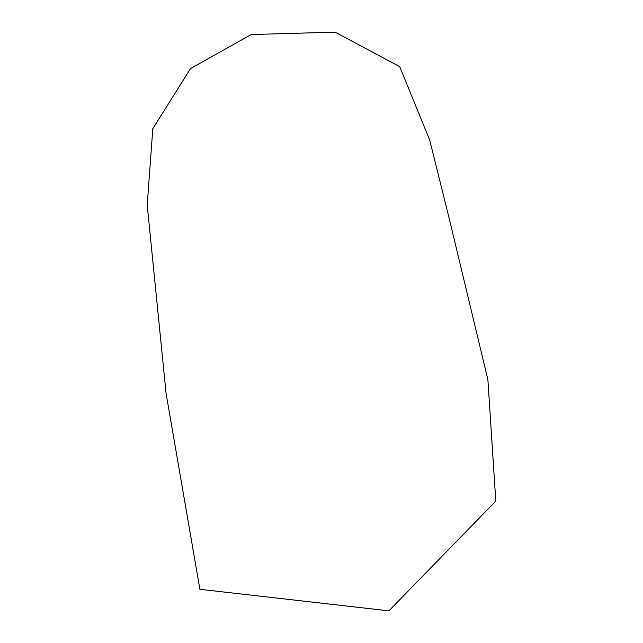 <?xml version="1.0" encoding="UTF-8"?>
<svg xmlns="http://www.w3.org/2000/svg" width="643" height="643" viewBox="0 0 643 643"><rect width="100%" height="100%" fill="white"/><g stroke="black" fill="none" stroke-linecap="round" stroke-linejoin="round"><path stroke-width="0.96" d="M147.207 205.077L166.103 393.548L199.893 589.293L388.886 610.85L495.793 501.09L487.884 379.619L448.677 216.345L429.677 139.981L399.705 66.647L335.107 32.15L251.26 34.537L190.537 68.56L152.809 128.688L147.207 205.077"/></g></svg>

